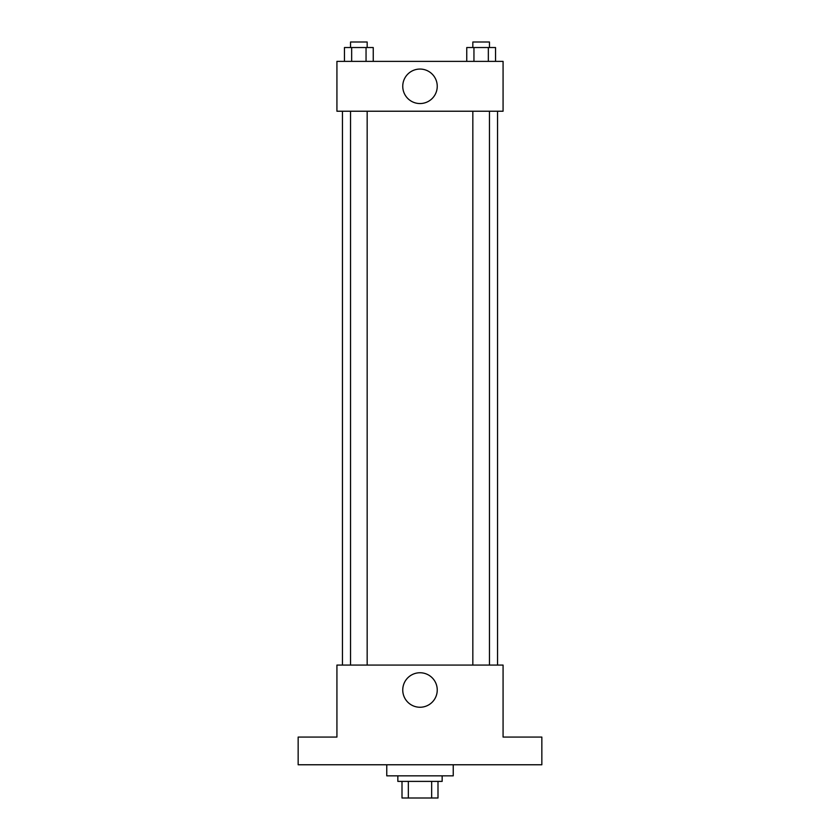 <?xml version="1.0" encoding="UTF-8"?>
<svg xmlns="http://www.w3.org/2000/svg" width="840" height="840" viewBox="0 0 840 840"><rect width="100%" height="100%" fill="white"/><g stroke="black" fill="none" stroke-linecap="round" stroke-linejoin="round"><path stroke-width="1.26" d="M431.655 781.389L431.655 798L402.003 798L402.003 781.389M431.655 798L437.997 798L437.997 781.389L437.997 798M442.155 775.845L442.155 781.389L397.845 781.389L397.845 775.845M408.345 781.389L408.345 798M386.768 764.768L386.768 775.845L453.233 775.845L453.233 764.768M541.842 764.768L298.158 764.768L298.158 737.079L336.924 737.079L336.924 665.081L503.076 665.081L503.076 737.079L541.842 737.079L541.842 764.768M437.241 689.997A17.241 17.241 0 0 1 411.38 704.939A17.241 17.241 0 0 1 411.38 675.066A17.241 17.241 0 0 1 437.241 689.997M497.543 111.227L497.543 665.081M472.836 665.081L472.836 111.227M367.164 111.227L367.164 665.081M503.076 111.227L336.924 111.227L336.924 61.383L503.076 61.383L503.076 111.227M437.241 86.31A17.241 17.241 0 0 1 411.38 101.241A17.241 17.241 0 0 1 411.38 71.368A17.241 17.241 0 0 1 437.241 86.31M495.537 61.383L495.537 47.534L466.757 47.534L466.757 61.383M488.344 47.534L488.344 61.383M473.949 47.534L473.949 61.383M472.836 47.534L472.836 42L489.457 42L489.457 47.534M373.244 61.383L373.244 47.534L344.463 47.534L344.463 61.383M366.051 47.534L366.051 61.383M351.656 47.534L351.656 61.383M350.543 47.534L350.543 42L367.164 42L367.164 47.534M342.457 111.227L342.457 665.081M489.457 665.081L489.457 111.227M350.543 111.227L350.543 665.081"/></g></svg>

